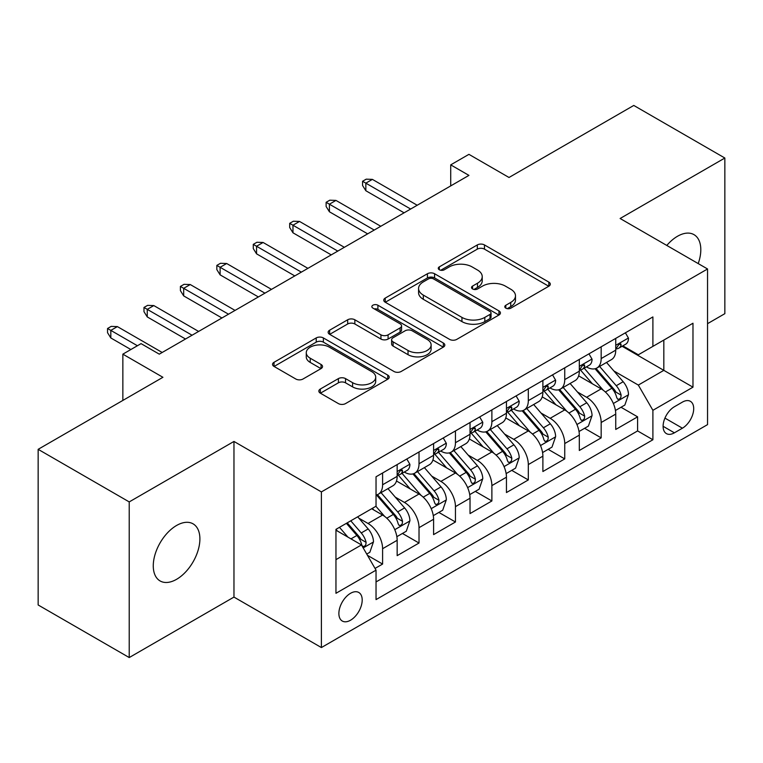 <?xml version="1.0" encoding="UTF-8"?>
<svg xmlns="http://www.w3.org/2000/svg" width="763" height="763" viewBox="0 0 763 763"><rect width="100%" height="100%" fill="white"/><g stroke="black" fill="none" stroke-linecap="round" stroke-linejoin="round"><path stroke-width="1.14" d="M505.831 308.157A3.538 2.041 0 0 0 510.838 308.157L548.826 286.22A5.055 2.918 0 0 0 550.304 284.16A5.055 2.918 0 0 0 548.826 282.091L484.467 244.933A5.055 2.918 0 0 0 477.314 244.933L439.316 266.869A3.538 2.041 0 0 0 438.277 268.309A3.538 2.041 0 0 0 439.316 269.759A3.538 2.041 0 0 0 444.324 269.759L449.245 266.916A16.185 9.347 0 0 1 472.125 266.916L477.485 270.016A16.185 9.347 0 0 1 482.226 276.626A16.185 9.347 0 0 1 477.485 283.226L472.574 286.068A3.538 2.041 0 0 0 471.534 287.508A3.538 2.041 0 0 0 472.574 288.958A3.538 2.041 0 0 0 477.581 288.958L482.493 286.115A16.185 9.347 0 0 1 505.383 286.115L510.743 289.215A16.185 9.347 0 0 1 515.483 295.825A16.185 9.347 0 0 1 510.743 302.425L505.831 305.267A3.538 2.041 0 0 0 504.791 306.707A3.538 2.041 0 0 0 505.831 308.157L505.831 305.267M176.587 579.308A32.971 19.037 120 0 0 198.122 550.257A32.971 19.037 120 0 0 193.068 523.838A32.971 19.037 120 0 0 176.587 525.469A32.971 19.037 120 0 0 155.042 554.52A32.971 19.037 120 0 0 160.096 580.948A32.971 19.037 120 0 0 176.587 579.308M698.212 263.588A32.971 19.037 120 0 0 693.977 234.642A32.971 19.037 120 0 0 677.487 236.272A32.971 19.037 120 0 0 666.795 245.448M350.532 620.224A16.49 9.518 120 0 0 361.309 605.688A16.49 9.518 120 0 0 358.782 592.479A16.49 9.518 120 0 0 350.532 593.299A16.49 9.518 120 0 0 339.764 607.825A16.49 9.518 120 0 0 342.291 621.034A16.49 9.518 120 0 0 350.532 620.224M320.336 389.035A5.055 2.918 0 0 0 318.848 391.095A5.055 2.918 0 0 0 320.336 393.164L338.391 403.589A5.055 2.918 0 0 0 345.544 403.589L387.738 379.23A5.055 2.918 0 0 0 389.216 377.16A5.055 2.918 0 0 0 387.738 375.1L323.369 337.933A5.055 2.918 0 0 0 316.216 337.933L274.022 362.301A5.055 2.918 0 0 0 272.544 364.361A5.055 2.918 0 0 0 274.022 366.431L295.834 379.02A5.055 2.918 0 0 0 302.987 379.02L321.051 368.596A5.055 2.918 0 0 0 322.53 366.526A5.055 2.918 0 0 0 321.051 364.466L310.226 358.219A13.524 7.811 0 0 1 306.268 352.697A13.524 7.811 0 0 1 314.623 345.486A13.524 7.811 0 0 1 329.358 347.175L371.734 371.638A13.524 7.811 0 0 1 375.701 377.16A13.524 7.811 0 0 1 367.346 384.38A13.524 7.811 0 0 1 352.601 382.683L345.544 378.61A5.055 2.918 0 0 0 338.391 378.61L320.336 389.035L320.336 393.164M707.549 323.665L724.85 313.669L724.85 158.027L633.776 105.447L509.007 177.483L468.93 154.345L450.714 164.865L468.93 175.385L159.276 354.156L141.06 343.636L122.853 354.156L122.853 400.432M129.224 501.911L129.224 657.553L233.964 597.086L233.964 441.443L129.224 501.911L38.15 449.331L162.92 377.294L122.853 354.156M233.964 441.443L321.395 491.916L707.549 268.977L707.549 424.619L321.395 647.558L321.395 491.916M724.85 158.027L620.119 218.495L707.549 268.977M449.598 339.382A5.055 2.918 0 0 0 456.751 339.382L498.945 315.024A5.055 2.918 0 0 0 500.423 312.954A5.055 2.918 0 0 0 498.945 310.894L434.576 273.736A5.055 2.918 0 0 0 427.433 273.736L385.229 298.095A5.055 2.918 0 0 0 383.751 300.155A5.055 2.918 0 0 0 385.229 302.224L449.598 339.382M374.309 308.92A3.538 2.041 0 0 1 377.904 309.425L377.904 305.219L443.341 342.997A5.055 2.918 0 0 1 444.819 345.057A5.055 2.918 0 0 1 443.341 347.127L401.147 371.486A5.055 2.918 0 0 1 393.994 371.486L329.626 334.328L329.626 330.198A5.055 2.918 0 0 0 328.147 332.258A5.055 2.918 0 0 0 329.626 334.328M329.626 330.198L347.69 319.773A5.055 2.918 0 0 1 354.843 319.773L380.947 334.843A5.055 2.918 0 0 0 388.09 334.843L400.07 327.928A5.055 2.918 0 0 0 401.557 325.858A5.055 2.918 0 0 0 400.07 323.798L372.897 308.109A3.538 2.041 0 0 1 371.858 306.659A3.538 2.041 0 0 1 374.042 304.771A3.538 2.041 0 0 1 377.904 305.219M129.224 657.553L38.15 604.973L38.15 449.331M375.034 568.425L382.597 564.067L367.47 555.33M358.877 518.191L368.024 523.466A20.611 11.893 60 0 1 382.597 548.711L397.161 540.299L397.161 555.645L419.021 543.027L402.444 533.461M395.301 497.152L404.447 502.435A20.611 11.893 60 0 1 419.021 527.672L433.594 519.26L433.594 534.615L455.454 521.997L438.878 512.431M431.734 476.122L440.88 481.405A20.611 11.893 60 0 1 455.454 506.642L470.027 498.229L470.027 513.585L491.877 500.967L475.311 491.391M468.167 455.091L477.314 460.375A20.611 11.893 60 0 1 491.877 485.611L506.451 477.199L506.451 492.555L528.311 479.937L511.735 470.361M504.591 434.061L513.737 439.335A20.611 11.893 60 0 1 528.311 464.581L542.884 456.169L542.884 471.524L564.744 458.897L548.168 449.331M541.024 413.031L550.171 418.305A20.611 11.893 60 0 1 564.744 443.551L579.317 435.129L579.317 450.485L601.168 437.867L601.168 422.511A20.611 11.893 -120 0 0 586.604 397.275L577.448 391.991M584.592 428.301L601.168 437.867M397.161 540.299A20.611 11.893 -120 0 0 382.597 515.054L371.667 508.749M433.594 519.26A20.611 11.893 -120 0 0 419.021 494.023L396.493 481.014M470.027 498.229A20.611 11.893 -120 0 0 455.454 472.993L432.926 459.984M506.451 477.199A20.611 11.893 -120 0 0 491.877 451.963L469.35 438.954M542.884 456.169A20.611 11.893 -120 0 0 528.311 430.923L505.783 417.924M579.317 435.129A20.611 11.893 -120 0 0 564.744 409.893L542.216 396.884M682.408 402.111L674.397 406.736A15.975 9.223 120 0 0 663.963 420.814A15.975 9.223 120 0 0 666.414 433.613A15.975 9.223 120 0 0 674.397 432.821L682.408 428.196A15.975 9.223 120 0 0 692.842 414.118A15.975 9.223 120 0 0 690.391 401.319A15.975 9.223 120 0 0 682.408 402.111M335.958 559.641L361.462 544.925L376.035 570.161L376.035 599.604L652.899 439.765L652.899 410.313L638.326 385.077L613.881 370.961M376.035 570.161L335.958 593.299L335.958 529.36L376.035 506.222L376.035 476.78L652.899 316.931L652.899 346.373L692.976 323.235L692.976 387.175L652.899 410.313M404.256 472.039L404.447 472.154A20.611 11.893 60 0 0 414.757 473.174L429.331 464.753A20.611 11.893 -120 0 0 433.594 455.32L433.594 443.541M440.69 451.009L440.88 451.114A20.611 11.893 60 0 0 451.181 452.135L465.754 443.723A20.611 11.893 -120 0 0 470.027 434.29L470.027 422.511M477.123 429.979L477.314 430.084A20.611 11.893 60 0 0 487.614 431.105L502.188 422.692A20.611 11.893 -120 0 0 506.451 413.26L506.451 401.481M513.547 408.939L513.737 409.054A20.611 11.893 60 0 0 524.047 410.074L538.611 401.662A20.611 11.893 -120 0 0 542.884 392.23L542.884 380.451M549.98 387.909L550.171 388.024A20.611 11.893 60 0 0 560.471 389.044L575.044 380.632A20.611 11.893 -120 0 0 579.317 371.19L579.317 359.411M376.035 581.94L637.601 430.923L637.601 416.836L615.741 429.455L615.741 414.099A20.611 11.893 -120 0 0 601.168 388.863L578.64 375.854M586.413 366.879L586.604 366.984A20.611 11.893 -120 0 0 596.904 368.004A20.611 11.893 -120 0 0 601.168 358.572L601.168 346.793M596.904 368.004L611.478 359.592A20.611 11.893 -120 0 0 615.741 350.16L615.741 338.381M382.597 472.993L382.597 484.772A20.611 11.893 60 0 1 378.324 494.205A20.611 11.893 60 0 1 376.035 495.034M378.324 494.205L392.897 485.793A20.611 11.893 -120 0 0 397.161 476.36L397.161 464.581M419.021 451.954L419.021 463.732A20.611 11.893 60 0 1 414.757 473.174M455.454 430.923L455.454 442.702A20.611 11.893 60 0 1 451.181 452.135M491.877 409.893L491.877 421.672A20.611 11.893 60 0 1 487.614 431.105M528.311 388.863L528.311 400.642A20.611 11.893 60 0 1 524.047 410.074M564.744 367.823L564.744 379.602A20.611 11.893 60 0 1 560.471 389.044M564.744 443.551L564.744 458.897M528.311 464.581L528.311 479.937M491.877 485.611L491.877 500.967M455.454 506.642L455.454 521.997M419.021 527.672L419.021 543.027M382.597 548.711L382.597 564.067M361.462 544.925L335.958 530.199M638.326 385.077L663.829 370.351L663.829 340.069L692.976 323.235M622.112 346.268L692.976 387.175M622.837 345.849L638.326 354.785L652.899 346.373M233.964 597.086L321.395 647.558M450.714 164.865L450.714 185.895M621.025 407.261L637.601 416.836M637.601 430.923L652.899 439.765M507.242 308.653L510.743 306.631A16.185 9.347 0 0 0 515.483 300.031L515.483 295.825M482.226 276.626L482.226 280.832A16.185 9.347 0 0 1 477.485 287.432L473.985 289.454M548.759 286.259L484.467 249.139A5.055 2.918 0 0 0 477.314 249.139L440.728 270.255M498.878 315.062L434.576 277.942A5.055 2.918 0 0 0 427.433 277.942L385.296 302.262M490.008 314.404A3.538 2.041 0 0 0 491.038 312.954A3.538 2.041 0 0 0 490.008 311.514L433.508 278.896A3.538 2.041 0 0 0 428.501 278.896L423.312 281.89A16.185 9.347 0 0 0 418.572 288.49A16.185 9.347 0 0 0 423.312 295.1L461.939 317.398A16.185 9.347 0 0 0 484.82 317.398L490.008 314.404L490.008 318.61A3.538 2.041 0 0 0 491.038 317.16L491.038 312.954M418.572 288.49L418.572 292.696A16.185 9.347 0 0 0 423.312 299.306L423.312 295.1M490.008 318.61L484.82 321.604A16.185 9.347 0 0 1 461.939 321.604L423.312 299.306M329.692 334.366L347.69 323.979L347.69 319.773M401.557 325.858L401.557 330.064A5.055 2.918 0 0 1 400.07 332.134L388.09 339.049A5.055 2.918 0 0 1 380.947 339.049L354.843 323.979A5.055 2.918 0 0 0 347.69 323.979M377.904 309.425L443.274 347.165M408.033 350.475A13.524 7.811 0 0 0 422.769 352.172A13.524 7.811 0 0 0 431.124 344.952A13.524 7.811 0 0 0 427.156 339.43L412.23 330.818A5.055 2.918 0 0 0 405.077 330.818L393.098 337.732A5.055 2.918 0 0 0 391.619 339.793A5.055 2.918 0 0 0 393.098 341.862L408.033 350.475L408.033 354.681A13.524 7.811 0 0 0 422.769 356.378A13.524 7.811 0 0 0 431.124 349.158L431.124 344.952M391.619 339.793L391.619 343.999A5.055 2.918 0 0 0 393.098 346.068L393.098 341.862M408.033 354.681L393.098 346.068M375.701 377.16L375.701 381.366A13.524 7.811 0 0 1 367.346 388.586A13.524 7.811 0 0 1 352.601 386.889L345.544 382.816A5.055 2.918 0 0 0 338.391 382.816L320.403 393.203M306.268 352.697L306.268 356.903A13.524 7.811 0 0 0 310.226 362.425L310.226 358.219M320.985 368.634L310.226 362.425M387.671 379.268L323.369 342.139A5.055 2.918 0 0 0 316.216 342.139L274.089 366.469M615.436 410.494L624.849 405.058L628.493 394.538A13.648 7.878 -120 0 0 623.171 381.719L606.528 362.454M603.199 390.198L584.172 368.167M592.374 383.779L581.33 370.999A32.714 18.884 -120 0 0 580.319 369.855M595.045 368.748L611.878 388.243A13.648 7.878 60 0 1 616.752 397.647L617.744 399.268L619.585 399.001L620.824 397.504L621.12 395.12A13.648 7.878 -120 0 0 616.256 385.716L599.613 366.45M596.037 368.434L614.129 389.378A6.953 4.015 60 0 1 615.884 392.096L621.12 395.12M625.393 332.811L628.493 338.171A13.648 7.878 60 0 1 625.67 344.208L618.745 348.205A13.648 7.878 -120 0 0 621.12 345.067L620.834 343.855L619.127 344.189L616.752 347.585A13.648 7.878 60 0 1 615.741 349.53M616.199 348.844L616.256 348.844A13.648 7.878 -120 0 0 618.745 348.205M410.647 209.033L365.839 183.158L365.839 190.731L362.559 185.476L362.559 181.27L365.839 183.158L372.392 179.381L417.199 205.247M365.839 190.731L404.085 212.82M362.559 181.27L366.202 179.171L372.392 179.381M579.003 431.524L588.416 426.088L592.059 415.568A13.648 7.878 -120 0 0 586.747 402.75L570.104 383.484M566.766 411.228L547.739 389.197M555.941 404.81L544.896 392.029A32.714 18.884 -120 0 0 543.885 390.894M558.621 389.779L575.455 409.273A13.648 7.878 60 0 1 580.319 418.677L581.311 420.299L583.161 420.041L584.391 418.534L584.687 416.15A13.648 7.878 -120 0 0 579.823 406.746L563.18 387.48M559.603 389.464L577.696 410.408A6.953 4.015 60 0 1 579.451 413.126L584.687 416.15M542.579 452.554L551.992 447.118L555.636 436.608A13.648 7.878 -120 0 0 550.314 423.789L533.671 404.514M530.333 432.259L511.315 410.236M519.508 425.849L508.473 413.06A32.714 18.884 -120 0 0 507.452 411.925M522.188 410.818L539.021 430.303A13.648 7.878 60 0 1 543.895 439.707L544.887 441.329L546.728 441.071L547.968 439.564L548.263 437.189A13.648 7.878 -120 0 0 543.399 427.785L526.747 408.51M523.18 410.494L541.263 431.438A6.953 4.015 60 0 1 543.018 434.157L548.263 437.189M506.146 473.594L515.559 468.158L519.202 457.638A13.648 7.878 -120 0 0 513.89 444.819L497.238 425.544M493.909 453.289L474.882 431.267M483.084 446.88L472.039 434.09A32.714 18.884 -120 0 0 471.029 432.955M485.754 431.848L502.598 451.334A13.648 7.878 60 0 1 507.462 460.747L508.454 462.359L510.294 462.101L511.534 460.604L511.83 458.22A13.648 7.878 -120 0 0 506.966 448.816L490.323 429.54M486.746 431.524L504.839 452.469A6.953 4.015 60 0 1 506.594 455.196L511.83 458.22M469.722 494.624L479.135 489.188L482.769 478.668A13.648 7.878 -120 0 0 477.457 465.85L460.814 446.584M457.476 474.319L438.458 452.297M446.651 467.91L435.606 455.13A32.714 18.884 -120 0 0 434.595 453.985M449.331 452.879L466.164 472.373A13.648 7.878 60 0 1 471.029 481.777L472.02 483.399L473.871 483.132L475.101 481.634L475.406 479.25A13.648 7.878 -120 0 0 470.533 469.846L453.89 450.58M450.323 452.564L468.406 473.508A6.953 4.015 60 0 1 470.161 476.226L475.406 479.25M588.969 353.841L592.059 359.201A13.648 7.878 60 0 1 589.236 365.248L582.312 369.244A13.648 7.878 -120 0 0 584.687 366.097L584.401 364.886L582.694 365.229L580.319 368.624A13.648 7.878 60 0 1 579.317 370.56M579.766 369.883L579.823 369.883A13.648 7.878 -120 0 0 582.312 369.244M374.213 230.064L329.406 204.198L329.406 211.771L326.125 206.506L326.125 202.3L329.406 204.198L335.958 200.411L380.775 226.277M329.406 211.771L367.652 233.85M326.125 202.3L329.769 200.202L335.958 200.411M552.536 374.871L555.636 380.241A13.648 7.878 60 0 1 552.803 386.278L545.888 390.274A13.648 7.878 -120 0 0 548.263 387.127L547.977 385.916L546.27 386.259L543.895 389.655A13.648 7.878 60 0 1 542.884 391.591M543.342 390.914L543.399 390.914A13.648 7.878 -120 0 0 545.888 390.274M337.78 251.094L292.973 225.228L292.973 232.801L289.702 227.546L289.702 223.34L292.973 225.228L299.535 221.442L344.342 247.307M292.973 232.801L331.228 254.88M289.702 223.34L293.335 221.232L299.535 221.442M516.112 395.911L519.202 401.271A13.648 7.878 60 0 1 516.379 407.308L509.455 411.305A13.648 7.878 -120 0 0 511.83 408.157L511.544 406.946L509.837 407.289L507.462 410.685A13.648 7.878 60 0 1 506.451 412.63M506.909 411.944L506.966 411.944A13.648 7.878 -120 0 0 509.455 411.305M301.356 272.133L256.549 246.258L256.549 253.831L253.268 248.576L253.268 244.37L256.549 246.258L263.101 242.472L307.909 268.347M256.549 253.831L294.795 275.92M253.268 244.37L256.912 242.262L263.101 242.472M479.679 416.941L482.769 422.301A13.648 7.878 60 0 1 479.946 428.339L473.022 432.335A13.648 7.878 -120 0 0 475.406 429.197L475.111 427.986L473.413 428.32L471.029 431.715A13.648 7.878 60 0 1 470.027 433.661M470.475 432.974L470.533 432.974A13.648 7.878 -120 0 0 473.022 432.335M264.923 293.164L220.116 267.288L220.116 274.861L216.835 269.606L216.835 265.4L220.116 267.288L226.678 263.512L271.485 289.377M220.116 274.861L258.371 296.95M216.835 265.4L220.478 263.292L226.678 263.512M433.289 515.654L442.702 510.218L446.345 499.698A13.648 7.878 -120 0 0 441.024 486.88L424.381 467.614M421.042 495.359L402.025 473.327M410.217 488.94L399.183 476.16A32.714 18.884 -120 0 0 398.162 475.025M412.897 473.909L429.731 493.403A13.648 7.878 60 0 1 434.605 502.807L435.597 504.429L437.437 504.171L438.677 502.664L438.973 500.28A13.648 7.878 -120 0 0 434.109 490.876L417.456 471.61M413.889 473.594L431.982 494.538A6.953 4.015 60 0 1 433.727 497.257L438.973 500.28M443.246 437.972L446.345 443.332A13.648 7.878 60 0 1 443.513 449.378L436.598 453.375A13.648 7.878 -120 0 0 438.973 450.227L438.687 449.016L436.98 449.359L434.605 452.755A13.648 7.878 60 0 1 433.594 454.691M434.052 454.014L434.109 454.014A13.648 7.878 -120 0 0 436.598 453.375M228.499 314.194L183.683 288.328L183.683 295.901L180.411 290.636L180.411 286.43L183.683 288.328L190.245 284.542L235.052 310.407M183.683 295.901L221.938 317.98M180.411 286.43L184.055 284.332L190.245 284.542M396.855 536.685L406.269 531.248L409.912 520.738A13.648 7.878 -120 0 0 404.6 507.92L387.957 488.644M384.619 516.389L375.901 506.298M373.794 509.98L372.373 508.339M376.464 494.939L393.307 514.434A13.648 7.878 60 0 1 398.172 523.838L399.163 525.459L401.014 525.202L402.244 523.695L402.54 521.32A13.648 7.878 -120 0 0 397.676 511.916L381.033 492.64M377.456 494.624L395.549 515.569A6.953 4.015 60 0 1 397.304 518.287L402.54 521.32M406.822 459.002L409.912 464.371A13.648 7.878 60 0 1 407.089 470.409L400.165 474.405A13.648 7.878 -120 0 0 402.54 471.257L402.254 470.046L400.546 470.389L398.172 473.785A13.648 7.878 60 0 1 397.161 475.721M397.618 475.044L397.676 475.044A13.648 7.878 -120 0 0 400.165 474.405M192.066 335.224L147.259 309.358L147.259 316.931L143.978 311.676L143.978 307.46L147.259 309.358L153.811 305.572L198.618 331.438M147.259 316.931L185.504 339.01M143.978 307.46L147.621 305.362L153.811 305.572M366.745 554.072L369.845 552.288L373.489 541.768A13.648 7.878 -120 0 0 368.167 528.95L357.685 516.818M347.909 537.095L339.478 527.328M337.36 531.01L335.958 529.388M346.392 523.332L356.874 535.464A13.648 7.878 60 0 1 361.738 544.877L362.74 546.489L364.58 546.232L365.811 544.734L366.116 542.35A13.648 7.878 -120 0 0 361.242 532.946L350.77 520.814M347.241 522.846L359.115 536.599A6.953 4.015 60 0 1 360.87 539.327L366.116 542.35M137.416 345.744L110.826 330.389L110.826 337.961L107.545 332.706L107.545 328.5L110.826 330.389L117.388 326.602L162.195 352.477M110.826 337.961L130.864 349.53M107.545 328.5L111.188 326.392L117.388 326.602M368.024 523.466L382.597 515.054M404.447 502.435L419.021 494.023M440.88 481.405L455.454 472.993M477.314 460.375L491.877 451.963M513.737 439.335L528.311 430.923M550.171 418.305L564.744 409.893M586.604 397.275L601.168 388.863M601.168 358.572L615.741 350.16M382.597 484.772L397.161 476.36M419.021 463.732L433.594 455.32M455.454 442.702L470.027 434.29M491.877 421.672L506.451 413.26M528.311 400.642L542.884 392.23M564.744 379.602L579.317 371.19M601.168 422.511L615.741 414.099M664.935 418.105L682.408 428.196M663.104 426.298L674.397 432.821M510.743 306.631L510.743 302.425M472.574 288.958L472.574 286.068M477.485 287.432L477.485 283.226M439.316 269.759L439.316 266.869M477.314 249.139L477.314 244.933M484.467 249.139L484.467 244.933M548.826 286.22L548.826 282.091M385.229 302.224L385.229 298.095M427.433 277.942L427.433 273.736M434.576 277.942L434.576 273.736M498.945 315.024L498.945 310.894M461.939 321.604L461.939 317.398M484.82 321.604L484.82 317.398M354.843 323.979L354.843 319.773M380.947 339.049L380.947 334.843M388.09 339.049L388.09 334.843M400.07 332.134L400.07 327.928M443.341 347.127L443.341 342.997M338.391 382.816L338.391 378.61M345.544 382.816L345.544 378.61M352.601 386.889L352.601 382.683M321.051 368.596L321.051 364.466M274.022 366.431L274.022 362.301M316.216 342.139L316.216 337.933M323.369 342.139L323.369 337.933M387.738 379.23L387.738 375.1M613.357 403.493L628.407 394.805M616.256 385.716L623.171 381.719M605.374 392.001L611.878 388.243M628.407 338.019L615.741 345.324M619.356 344.046L621.12 345.067M576.923 424.524L591.974 415.835M579.823 406.746L586.747 402.75M568.94 413.031L575.455 409.273M540.5 445.554L555.54 436.865M543.399 427.785L550.314 423.789M532.507 434.061L539.021 430.303M504.066 466.584L519.117 457.905M506.966 448.816L513.89 444.819M496.084 455.101L502.598 451.334M467.633 487.624L482.683 478.935M470.533 469.846L477.457 465.85M459.65 476.131L466.164 472.373M591.974 359.049L579.317 366.354M582.932 365.076L584.687 366.097M555.54 380.079L542.884 387.385M546.499 386.107L548.263 387.127M519.117 401.109L506.451 408.424M510.065 407.146L511.83 408.157M482.683 422.149L470.027 429.455M473.642 428.177L475.406 429.197M431.209 508.654L446.25 499.965M434.109 490.876L441.024 486.88M423.227 497.161L429.731 493.403M446.25 443.179L433.594 450.485M437.209 449.207L438.973 450.227M394.776 529.684L409.826 520.995M397.676 511.916L404.6 507.92M386.793 518.191L393.307 514.434M409.826 464.209L397.161 471.515M400.785 470.237L402.54 471.257M363.198 547.92L373.393 542.035M361.242 532.946L368.167 528.95M350.98 538.869L356.874 535.464"/></g></svg>
